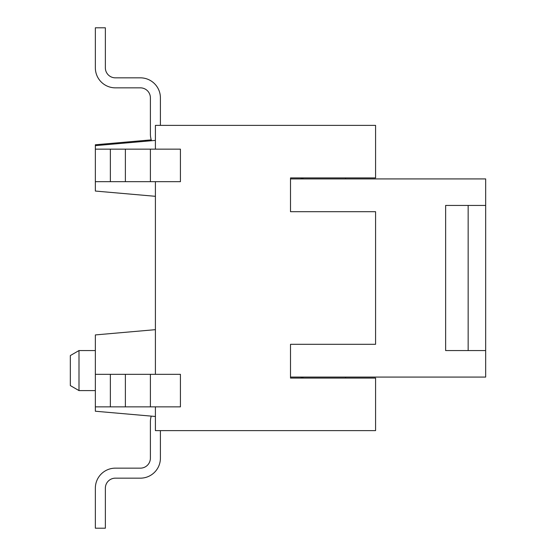 <?xml version="1.0" encoding="UTF-8"?>
<svg xmlns="http://www.w3.org/2000/svg" width="556" height="556" viewBox="0 0 556 556"><rect width="100%" height="100%" fill="white"/><g stroke="black" fill="none" stroke-linecap="round" stroke-linejoin="round"><path stroke-width="0.83" d="M160.406 430.622L160.406 458.144A20.016 20.016 0 0 1 140.39 478.16L115.37 478.16A10.008 10.008 0 0 0 105.362 488.168L105.362 528.2L95.354 528.2L95.354 488.168A20.016 20.016 0 0 1 115.37 468.152L140.39 468.152A10.008 10.008 0 0 0 150.398 458.144L150.398 421.865A20.016 20.016 0 0 1 151.239 416.124M151.517 140.731A20.016 20.016 0 0 1 150.398 134.135L150.398 97.856A10.008 10.008 0 0 0 140.39 87.848L115.37 87.848A20.016 20.016 0 0 1 95.354 67.832L95.354 27.8L105.362 27.8L105.362 67.832A10.008 10.008 0 0 0 115.37 77.84L140.39 77.84A20.016 20.016 0 0 1 160.406 97.856L160.406 125.378M155.402 149.147L155.402 125.378L375.578 125.378L375.578 177.92L290.51 177.92L290.51 211.697L375.578 211.697L375.578 344.303L290.51 344.303L290.51 378.08L290.51 377.079L485.666 377.079L485.666 205.442L445.634 205.442L445.634 350.558L485.666 350.558M155.402 406.853L155.402 430.622L375.578 430.622L375.578 378.08L290.51 378.08M300.518 178.921L303.597 177.92M345.554 177.92L345.554 178.921M345.554 377.079L345.554 378.08M303.597 378.08L300.518 377.079M290.51 177.92L290.51 178.921L485.666 178.921L485.666 205.442M468.152 350.558L468.152 205.442M180.422 149.147L95.354 149.147L95.354 181.673L180.422 181.673L180.422 149.147M110.366 149.147L110.366 181.673M180.422 374.327L95.354 374.327L95.354 406.853L180.422 406.853L180.422 374.327M110.366 374.327L110.366 406.853M70.334 355.562L70.334 385.586L79.001 390.59L79.001 350.558L70.334 355.562M155.402 196.31L95.354 191.055L95.354 181.673M95.354 149.147L95.354 144.768L151.239 139.876M155.402 416.486L95.354 411.231L95.354 406.853M95.354 374.327L95.354 334.92L155.402 329.666M145.394 141.266L145.394 140.39M155.402 140.39L95.354 145.644M155.402 181.673L155.402 374.327M125.378 149.147L125.378 181.673M150.398 149.147L150.398 181.673M125.378 374.327L125.378 406.853M150.398 374.327L150.398 406.853M95.354 350.558L79.001 350.558M95.354 390.59L79.001 390.59"/></g></svg>
